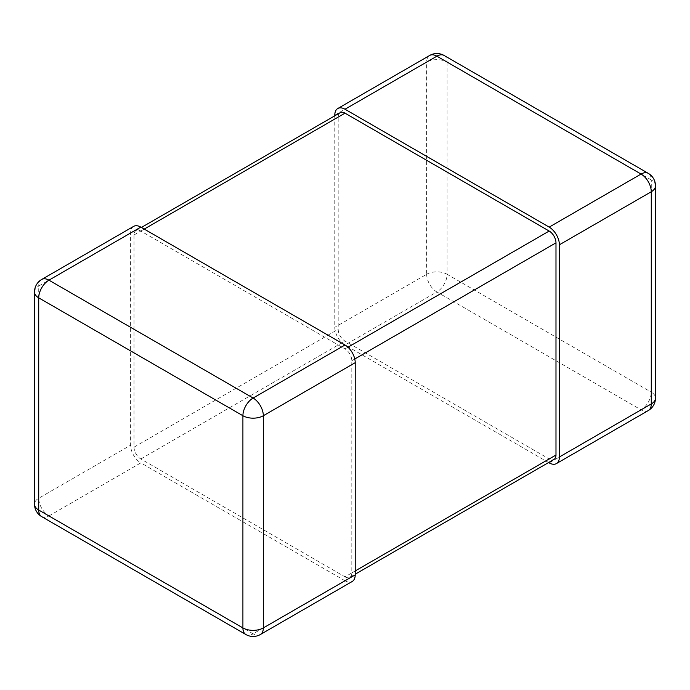 <?xml version="1.0" encoding="UTF-8"?>
<svg xmlns="http://www.w3.org/2000/svg" width="690" height="690" viewBox="0 0 690 690"><rect width="100%" height="100%" fill="white"/><g stroke="black" fill="none" stroke-linecap="round" stroke-linejoin="round"><path stroke-width="0.52" stroke-dasharray="3.45 2.59" d="M334.788 115.799L334.788 327.319A14.438 8.332 -120 0 0 345 345L436.882 291.956L641.062 409.834L549.18 462.886M548.593 462.55L345 345M133.601 226.398A14.438 8.332 -120 0 0 130.608 233.013L130.608 445.205A14.438 8.332 -120 0 0 140.82 462.886L48.938 515.93L253.118 633.817L345 580.764A14.438 8.332 -120 0 0 352.219 581.48M345 580.764L140.82 462.886M345 576.84A9.626 5.555 -120 0 0 349.813 577.314A9.626 5.555 -120 0 0 351.805 572.907L351.805 360.715A9.626 5.555 -120 0 0 345 348.924L140.82 231.047A9.626 5.555 -120 0 0 136.008 230.572A9.626 5.555 -120 0 0 134.015 234.971L134.015 447.163A9.626 5.555 -120 0 0 140.82 458.954L345 576.84L549.18 458.954A9.626 5.555 -120 0 0 553.992 459.428M340.187 112.686A9.626 5.555 -120 0 0 338.195 117.093L338.195 329.285A9.626 5.555 -120 0 0 345 341.076L549.18 458.954M655.5 185.86A14.438 8.332 180 0 0 651.274 179.961L651.274 392.153L447.094 274.275L447.094 62.083L651.274 179.961A14.438 8.332 120 0 0 648.281 173.354M334.788 115.126L426.67 62.083L426.67 274.275L334.788 327.319M444.101 55.467A14.438 8.332 -60 0 1 447.094 62.083A14.438 8.332 180 0 0 426.67 62.083A14.438 8.332 60 0 1 429.663 55.467M648.281 410.55A14.438 8.332 60 0 1 641.062 409.834A14.438 8.332 -60 0 0 651.274 392.153A14.438 8.332 180 0 1 655.5 398.052M426.67 274.275A14.438 8.332 180 0 1 447.094 274.275A14.438 8.332 120 0 1 436.882 291.956A14.438 8.332 60 0 1 426.67 274.275M130.608 233.013L38.726 286.057L38.726 498.249L130.608 445.205M34.5 291.948A14.438 8.332 0 0 1 38.726 286.057A14.438 8.332 60 0 1 41.719 279.45M260.337 634.533A14.438 8.332 60 0 1 253.118 633.817A14.438 8.332 120 0 1 245.899 634.533M41.719 516.646A14.438 8.332 -60 0 0 48.938 515.93A14.438 8.332 60 0 1 38.726 498.249A14.438 8.332 0 0 0 34.5 504.14M140.82 458.954L345 341.076M134.015 447.163L338.195 329.285M134.015 234.971L338.195 117.093M140.82 231.047L144.219 229.08M345 348.924L347.967 347.217M351.805 360.715L354.772 359.007M351.805 572.907L355.212 570.941M136.008 230.572L141.407 227.45M349.813 577.314L355.212 574.201"/><path stroke-width="1.03" d="M548.593 462.55L549.18 462.886A14.438 8.332 -120 0 0 556.399 463.602A14.438 8.332 -120 0 0 559.392 456.987L651.274 403.943L651.274 191.751L559.392 244.795A14.438 8.332 -120 0 0 549.18 227.114L345 109.236A14.438 8.332 -120 0 0 337.781 108.52A14.438 8.332 -120 0 0 334.788 115.126L334.788 115.799M559.392 244.795L559.392 456.987M355.212 362.681L355.212 574.874L263.33 627.917L263.33 415.725L355.212 362.681A14.438 8.332 -120 0 0 345 345L140.82 227.114A14.438 8.332 -120 0 0 133.601 226.398L41.719 279.45A14.438 8.332 60 0 1 48.938 280.166L140.82 227.114M260.337 634.533A14.438 14.438 0 0 1 245.899 634.533A14.438 8.332 120 0 1 242.906 627.917L38.726 510.039L38.726 297.847L242.906 415.725L242.906 627.917A14.438 8.332 0 0 0 263.33 627.917A14.438 8.332 60 0 1 260.337 634.533L352.219 581.48A14.438 8.332 -120 0 0 355.212 574.874M355.212 574.201L553.992 459.428A9.626 5.555 -120 0 0 555.985 455.029L555.985 242.837A9.626 5.555 -120 0 0 549.18 231.047L345 113.16A9.626 5.555 -120 0 0 340.187 112.686L141.407 227.45M549.18 227.114L641.062 174.07L436.882 56.183L345 109.236M641.062 174.07A14.438 8.332 60 0 1 651.274 191.751A14.438 8.332 180 0 0 655.5 185.86A14.438 14.438 0 0 0 648.281 173.354A14.438 8.332 120 0 0 641.062 174.07M436.882 56.183A14.438 8.332 -60 0 1 444.101 55.467A14.438 14.438 0 0 0 429.663 55.467A14.438 8.332 60 0 1 436.882 56.183M655.5 185.86L655.5 398.052A14.438 8.332 180 0 1 651.274 403.943A14.438 8.332 60 0 1 648.281 410.55L556.399 463.602M345 345L253.118 398.044L48.938 280.166A14.438 8.332 120 0 0 38.726 297.847A14.438 8.332 0 0 1 34.5 291.948A14.438 14.438 0 0 1 41.719 279.45M253.118 398.044A14.438 8.332 60 0 1 263.33 415.725A14.438 8.332 0 0 1 242.906 415.725A14.438 8.332 -60 0 1 253.118 398.044M34.5 504.14A14.438 8.332 0 0 0 38.726 510.039A14.438 8.332 -60 0 0 41.719 516.646A14.438 14.438 0 0 1 34.5 504.14L34.5 291.948M144.219 229.08L345 113.16M347.967 347.217L549.18 231.047M354.772 359.007L555.985 242.837M355.212 570.941L555.985 455.029M648.281 173.354L444.101 55.467M429.663 55.467L337.781 108.52M648.281 410.55A14.438 14.438 0 0 0 655.5 398.052M245.899 634.533L41.719 516.646"/></g></svg>
